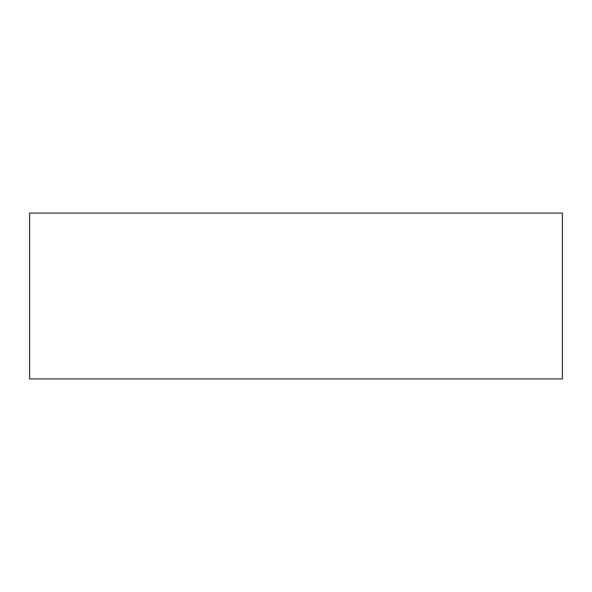 <?xml version="1.0" encoding="UTF-8"?>
<svg xmlns="http://www.w3.org/2000/svg" width="592" height="592" viewBox="0 0 592 592"><rect width="100%" height="100%" fill="white"/><g stroke="black" fill="none" stroke-linecap="round" stroke-linejoin="round"><path stroke-width="0.89" d="M29.6 213.09L562.4 213.09L562.4 378.91L29.6 378.91L29.6 213.09"/></g></svg>
